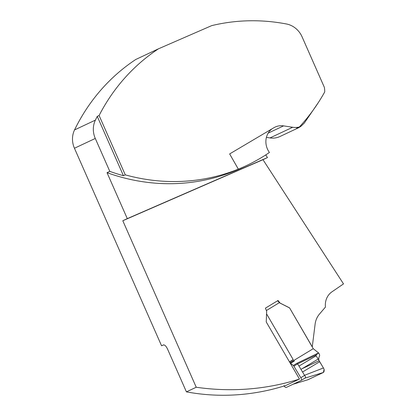 <?xml version="1.0" encoding="UTF-8"?>
<svg xmlns="http://www.w3.org/2000/svg" width="416" height="416" viewBox="0 0 416 416"><rect width="100%" height="100%" fill="white"/><g stroke="black" fill="none" stroke-linecap="round" stroke-linejoin="round"><path stroke-width="0.62" d="M312.317 346.944L289.562 307.856L280.072 303.061L278.065 300.492L265.408 308.147L266.656 311.178L266.245 321.968L299.478 379.054A267.795 245.019 -115.2 0 1 196.232 387.244L122.798 220.735L262.974 159.687L343.512 283.899L331.958 291.824A17.072 15.621 64.8 0 0 325.458 307.055L319.467 314.08A20.42 18.684 -115.2 0 0 315.104 324.194L312.255 346.975M163.67 344.874L161.569 345.79L163.332 344.963C164.653 344.672 166.036 345.998 167.476 348.925L186.415 391.862C214.375 397.041 242.471 396.313 270.691 389.678A267.795 245.019 64.8 0 0 285.906 385.429L299.478 379.054M161.569 345.79L74.443 148.252L95.285 138.455L109.803 171.366A201.682 184.532 -115.2 0 0 123.438 175.713L125.268 174.85A201.682 184.532 -115.2 0 0 238.326 169.13L237.718 169.416A201.682 184.532 64.8 0 0 246.282 165.677A201.682 184.532 64.8 0 0 269.402 152.495L268.861 151.668A17.072 15.621 -115.2 0 1 272.173 128.747M95.285 138.455A21.258 19.448 -115.2 0 1 95.389 120.13L74.542 129.927A21.258 19.448 64.8 0 0 74.443 148.252M74.542 129.927A201.682 184.532 -115.2 0 1 135.793 59.472L158.47 48.812L211.697 25.631A201.682 184.532 64.8 0 1 286.452 23.982A21.258 19.448 -115.2 0 1 302.073 36.821L324.34 87.308A21.258 19.448 64.8 0 1 324.714 91.936A201.682 184.532 -115.2 0 1 299.338 127.005A20.082 18.377 -115.2 0 1 292.672 127.265L283.577 125.882A17.072 15.621 64.8 0 0 275.122 127.078A17.072 15.621 64.8 0 0 273.915 127.712L229.642 153.93L238.326 169.13M266.417 137.379L269.994 137.92A20.082 18.377 64.8 0 0 279.942 136.516L298.548 127.769L296.494 128.362L299.338 127.005M246.282 165.677L242.284 167.554A201.682 184.532 -115.2 0 1 107.026 172.666L109.803 171.366M265.746 154.908L267.478 157.576L262.974 159.687M186.415 391.862L196.232 387.244M107.026 172.666L127.296 218.624L122.798 220.735M127.296 218.624L267.478 157.576M318.318 102.596L304.304 123.068L300.789 126.443L298.548 127.769M95.389 120.13A201.682 184.532 -115.2 0 1 97.266 116.376L123.438 175.713M97.266 116.376L99.102 115.513L125.268 174.85M158.47 48.812A201.682 184.532 64.8 0 0 99.102 115.513M289.562 307.856L313.253 348.691L318.578 352.934L319.524 354.505L319.628 355.758L318.828 357.599L318.791 360.131L318.152 359.065L300.96 369.377L304.512 375.284L323.43 367.973L324.111 369.335C324.251 371.02 324.012 372.065 323.388 372.476L304.944 378.149M323.43 367.973L318.791 360.131M266.583 310.409L279.391 302.656A2.678 2.449 64.8 0 0 280.015 303.087L289.5 307.887M283.92 385.642C284.757 386.974 285.511 387.582 286.172 387.483L301.205 380.416L305.048 378.092M279.391 302.656L278.808 302.016A2.553 1.024 -121.2 0 0 277.358 300.919M304.985 378.128L301.205 380.416C301.678 379.985 301.543 379.08 300.81 377.707L304.59 375.419M294.367 361.031L290.586 363.319L293.301 365.482A1.274 0.515 58.8 0 1 293.868 366.158L300.81 377.707M290.586 363.319A2.553 1.024 58.8 0 1 290.524 363.267L290.082 362.918M293.067 384.244L307.996 379.714L323.388 372.476M301.985 368.763L319.077 360.729L323.43 367.973L324.111 369.335L323.388 372.476L307.83 379.761M318.583 352.94L315.822 355.196L318.152 359.065M316.17 355.774L298.979 366.08L300.96 369.377M298.979 366.08L297.081 363.194L293.301 365.482M318.578 352.934L297.081 363.194M289.999 362.768L313.253 348.691M294.304 360.979L290.524 363.267M289.526 361.962L293.254 359.705L266.557 313.851L293.186 359.601L289.463 361.852M304.626 375.398C305.651 376.594 305.776 377.504 304.996 378.123M268.19 133.11L283.577 125.882M292.672 127.265L269.994 137.92M319.68 361.733L302.541 372.008M293.868 366.158L297.648 363.87L315.822 355.196M307.913 379.746L293.036 384.259"/></g></svg>
